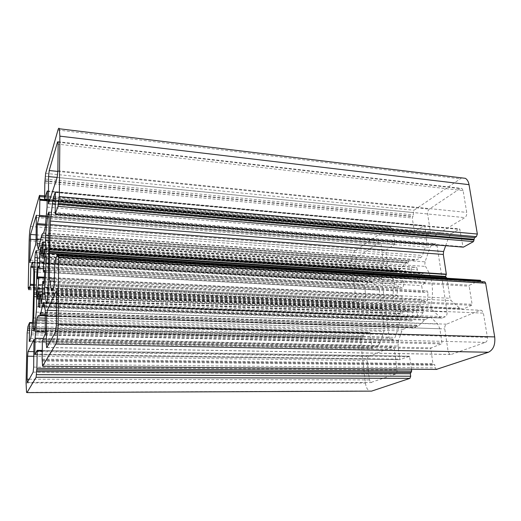 <?xml version="1.0" encoding="UTF-8"?>
<svg xmlns="http://www.w3.org/2000/svg" width="521" height="521" viewBox="0 0 521 521"><rect width="100%" height="100%" fill="white"/><g stroke="black" fill="none" stroke-linecap="round" stroke-linejoin="round"><path stroke-width="0.39" stroke-dasharray="2.6 1.95" d="M425.077 261.816L424.81 264.635L425.481 266.42C432.209 276.579 434.065 289.442 431.062 305.013L430.965 307.26L431.981 309.526L440.44 317.667L442.218 318.051L445.299 316.722C446.673 315.882 447.265 314.3 447.064 311.962L437.119 245.977L435.849 243.691L434.371 243.743L431.447 245.469L430.066 247.397L425.077 261.816L48.863 235.225M401.437 276.13L401.463 278.683L404.394 282.923L402.564 288.341L398.923 286.198L397.653 287.455L396.976 295.472L397.972 296.703L401.867 295.921L402.648 301.796L399.047 304.85L398.558 307.299L401.463 313.785L402.518 313.219L405.169 307.807L408.158 310.848L406.614 318.585L407.292 319.848L411.74 320.91L412.795 318.95L412.56 311.812L416.103 310.138L418.402 317.654L419.242 317.504L423.078 312.574L423.045 309.871L419.848 305.247L421.808 299.666L425.859 302.05L427.292 300.747L428.06 292.633L427.35 290.946L422.557 291.747L421.691 285.645L425.657 282.284L426.191 279.673L423.019 273.147L421.802 273.799L418.975 279.575L415.849 276.69L417.399 269.819L416.735 267.527L412.222 266.986L411.173 269.044L411.401 276.071L407.943 277.973L405.813 270.907L404.98 271.102L401.437 276.13L40.788 253.935M44.35 277.973L401.867 295.921M399.158 319.966C396.305 315.42 394.443 309.865 393.57 303.294C392.749 296.716 393.029 290.158 394.41 283.632L393.648 279.543L386.797 272.835L385.41 272.639L383.039 274.039C381.991 274.867 381.535 276.273 381.678 278.266L389.109 337.458L390.418 339.979L391.375 340.018L393.856 338.943L395.055 337.374L399.509 324.414L399.158 319.966L36.685 306.784M461.71 177.876L414.026 210.237L413.251 212.581L413.583 214.906L412.261 217.973L414.384 231.728L424.263 225.554L424.784 225.971L426.699 239.015L426.171 244.662L422.459 255.479L421.124 257.348L417.008 259.725L408.868 260.878L407.845 263.138L406.608 262.161L399.333 269.943L395.582 272.112L394.137 271.916L388.946 266.934L387.298 263.027L385.735 250.914L386.015 250.054L394.482 244.629L394.768 243.743L393.062 230.894L392.743 230.282L391.655 230.588L390.522 226.739L355.276 250.588C352.548 253.037 351.356 257.016 351.701 262.525L356.195 301.991L356.722 303.085L358.507 302.454L359.483 304.381L365.924 300.832L364.733 284.844L370.157 281.64L372.092 281.568L378.617 288.159L379.405 290.132L381.567 307.566L382.577 309.161L382.004 311.083L384.205 328.823L383.97 331.395L380.141 342.838L377.901 345.84L372.066 348.282L369.812 332.352L363.059 335.459L362.375 338.429L361.248 338.956L360.623 340.897L365.416 383.026C365.97 387.064 367.285 389.708 369.382 390.945L369.845 391.128M411.453 369.213L409.506 356.214L399.959 359.672L397.985 346.029L398.48 340.708L401.873 330.907L403.117 329.292L407.91 327.514C410.405 328.36 412.958 328.347 415.55 327.468L416.37 325.391L417.907 326.393L425.442 319.373L429.74 317.465L431.44 317.843L437.777 324.055L439.874 328.751L441.958 342.968L441.613 343.899L431.16 347.878L430.821 348.783L432.931 363.645L433.413 364.505L434.553 364.413L435.413 367.911L436.344 369.415M484.009 281.789L481.547 282.675L481.033 281.607M479.991 280.265L469.558 285.189L469.174 286.198L472.098 304.303L471.713 305.313L463.364 308.92L460.349 308.784L451.108 300.591L450.014 298.259L446.946 278.221M445.65 245.749L448.509 237.713L451.492 233.636L459.737 228.96L463.065 247.156M368.451 356.677C367.461 357.289 367.031 358.591 367.162 360.584L369.396 379.9L370.711 382.525L395.582 374.078C396.702 373.459 397.191 372.079 397.041 369.93L394.436 349.454L393.081 346.869L392.137 346.823L368.451 356.677L33.956 351.636M356.911 257.465C355.993 258.273 355.589 259.608 355.706 261.464L357.764 279.263L358.787 281.366L359.685 281.327L382.14 267.722C383.189 266.882 383.638 265.463 383.502 263.47L381.118 244.694L380.083 242.643L378.982 242.727L356.911 257.465L36.151 234.873M42.637 294.3L416.103 310.138M40.117 296.416L412.56 311.812M40.618 295.492L408.158 310.848M42.462 292.04L405.169 307.807M42.494 284.922L402.648 301.796M43.503 268.751L402.564 288.341M44.057 262.115L404.394 282.923M43.093 255.831L407.943 277.973M42.696 253.239L411.401 276.071M42.657 253.662L415.849 276.69M44.878 257.074L418.975 279.575M43.536 264.193L421.691 285.645M44.663 271.636L422.557 291.747M44.122 281.314L421.808 299.666M42.11 288.133L419.848 305.247M485.351 342.408C486.966 341.581 487.649 339.887 487.409 337.334L483.397 313.141L481.717 310.321L480.062 310.229L446.536 324.179C445.162 325 444.569 326.569 444.771 328.907L448.132 351.499L449.792 354.397L451.075 354.501L485.351 342.408L55.604 331.786M463.11 190.601L461.893 188.465L460.069 188.609L429.311 209.136C428.041 210.21 427.494 211.826 427.676 213.981L430.724 234.496L431.955 236.716L433.426 236.651L464.836 217.628C466.308 216.489 466.94 214.75 466.718 212.405L463.11 190.601L58.144 144.187M48.166 287.494L431.062 305.013M44.396 277.224L396.95 295.049M42.168 288.784L399.047 304.85M39.857 303.606L406.66 317.517M29.156 240.787L351.701 262.525M30.524 226.492L355.276 250.588M28.154 287.058L356.195 301.991M28.668 288.308L357.145 303.072M28.635 287.527L358.253 302.46M28.668 288.269L358.826 303.118M28.648 288.992L358.897 303.73M28.746 289.741L359.483 304.381M33.546 285.404L365.924 300.832M33.559 284.44L366.178 300.031M33.435 267.468L364.485 285.645M33.298 266.491L364.733 284.844M32.686 262.291L370.157 281.64M32.751 262.636L372.749 282.076M33.735 269.565L378.617 288.159M33.806 271.871L379.405 290.132M33.403 292.587L381.567 307.566M33.409 292.828L381.652 307.768M33.552 293.909L382.518 308.706M33.546 294.456L382.577 309.161M33.337 296.462L382.03 310.822M33.324 296.775L382.004 311.083M32.914 317.927L384.205 328.823M32.732 321.014L383.97 331.395M31.306 334.814L380.141 342.838M30.667 338.448L377.901 345.84M372.066 348.282L29.306 341.483L372.235 348.288M29.567 340.903L371.818 347.787M32.504 323.202L370.053 332.828M369.812 332.352L32.562 322.649L369.643 332.352M27.958 326.433L363.059 335.459M27.815 327.839L362.681 336.631M27.802 328.582L362.753 337.263M27.659 329.982L362.375 338.429M27.392 330.633L361.248 338.956M27.157 332.945L360.623 340.897M26.076 382.942L365.416 383.026M42.24 351.095L409.793 356.755M409.506 356.214L42.247 350.444L409.298 356.201M399.959 359.672L34.887 354.697L400.148 359.685M35.213 354.059L399.672 359.138M43.223 338.435L397.985 346.029M45.288 332.066L398.48 340.708M45.464 320.168L401.873 330.907M45.49 318.175L403.117 329.292M38.313 315.7L407.018 327.559M38.267 315.609L39.785 315.661M45.522 315.843L407.91 327.514M45.522 315.492L415.55 327.468M45.529 315.277L415.693 327.292M40.384 312.763L416.37 325.391M40.364 312.593L416.663 325.26M40.547 313.896L417.731 326.361M417.777 326.4L45.516 314.104L417.907 326.393M44.611 306.133L424.582 320.115M44.461 305.176L425.442 319.373M430.997 317.51L44.044 302.629L429.74 317.465M44.129 303.014L431.44 317.843M45.275 310.405L437.777 324.055M45.516 316.104L439.874 328.751M45.268 333.544L441.958 342.968M45.138 334.69L441.613 343.899M42.52 339.809L431.16 347.878M42.396 340.929L430.821 348.783M42.116 359.119L432.931 363.645M42.481 360.206L433.759 364.537M42.435 360.011L434.208 364.381M42.514 361.105L435.035 365.28M42.468 364.335L435.413 367.911M58.443 255.791L483.95 281.815M481.547 282.675L57.929 257.022L482.075 282.688M58.319 256.085L481.078 281.881M57.551 254.124L479.952 280.285M54.79 260.871L469.558 285.189M54.64 262.154L469.174 286.198M54.399 284.551L472.098 304.303M54.256 285.821L471.713 305.313M52.074 290.692L463.364 308.92M52.38 290.008L459.509 308.185M54.438 281.197L451.108 300.591M54.471 278.39L450.014 298.259M55.272 203.945L448.509 237.713M55.33 198.605L451.492 233.636M55.369 191.962L459.398 228.973M55.395 192.451L460.004 229.422M55.167 213.551L462.791 246.674M57.961 130.022L459.802 178.794M45.627 173.395L414.026 210.237M45.327 176.3L413.251 212.581M45.288 179.068L413.583 214.906M45.112 180.807L413.12 216.306M45.008 181.171L412.723 216.58M44.826 182.904L412.261 217.973M44.585 198.827L414.149 231.298M47.183 199.504L414.651 231.715M47.281 190.979L424.263 225.554M47.3 191.428L424.784 225.971M47.072 207.117L426.699 239.015M46.662 214.033L426.171 244.662M45.255 227.462L422.459 255.479M44.852 229.833L421.124 257.348M43.79 233.011L417.008 259.725M43.569 233.297L416.09 259.901M41.875 234.978L408.868 260.878M41.836 235.212L408.731 261.067M41.595 237.543L408.093 262.955M407.845 263.138L41.55 237.778L407.819 263.118M406.745 262.148L41.68 236.684L406.771 262.167M41.296 236.684L406.608 262.161M39.472 245.547L400.102 269.162M39.264 246.544L399.333 269.943M38.307 249.383L395.582 272.112M38.352 249.259L394.137 271.916M39.759 243.776L388.946 266.934M40.631 239.282L387.298 263.027M45.483 225.293L385.735 250.914M45.594 224.245L386.015 250.054M46.349 217.029L394.482 244.629M46.46 215.955L394.768 243.743M47.164 200.793L393.062 230.894M39.707 199.51L392.385 230.308M39.609 199.836L392.013 230.562M47.177 199.869L391.343 229.976M44.611 197.01L391.043 227.749M39.335 195.512L389.929 226.791M33.872 356.299L367.162 360.584M33.95 339.334L392.137 346.823M34.132 342.453L394.436 349.454M33.67 367.116L397.041 369.93M33.136 372.131L395.582 374.078M27.405 382.407L371.46 382.583M29.183 379.216L369.396 379.9M34.881 327.891L395.055 337.374M34.536 329.813L393.856 338.943M390.418 339.979L33.937 331.148L391.375 340.018M34.848 328.178L389.109 337.458M37.395 257.739L381.678 278.266M36.587 252.535L383.039 274.039M36.288 250.666L385.41 272.639M36.314 250.796L386.797 272.835M37.499 258.423L393.648 279.543M37.466 263.287L394.41 283.632M36.535 312.144L399.509 324.414M36.06 239.68L355.706 261.464M36.392 215.44L378.982 242.727M36.47 217.596L381.118 244.694M36.053 239.81L383.502 263.47M35.539 244.974L382.14 267.722M29.944 262.467L359.685 281.327M30.667 260.2L357.764 279.263M41.348 303.066L419.242 317.504M41.556 302.134L417.764 316.677M39.804 305.065L412.795 318.95M39.466 307.481L411.74 320.91M407.285 319.842L39.713 306.394L407.292 319.848M37.779 298.526L402.518 313.219M37.746 298.767L401.066 313.368M42.442 291.773L398.558 307.299M37.597 278.82L397.972 296.703M38.828 267.748L397.653 287.455M398.923 286.198L38.346 266.12L398.943 286.211M44.878 257.263L401.463 278.683M40.723 247.599L404.98 271.102M40.755 248.283L406.36 271.76M43.393 244.785L411.173 269.044M43.139 242.193L412.222 266.986M43.328 242.493L416.735 267.527M43.36 245.222L417.399 269.819M44.585 249.8L421.802 273.799M44.546 249.331L423.384 273.512M44.878 256.658L426.191 279.673M44.617 259.875L425.657 282.284M44.539 270.282L426.888 290.874M44.643 272.359L428.06 292.633M44.051 282.304L427.292 300.747M43.797 283.952L425.833 302.037M42.605 293.623L423.045 309.871M42.475 296.911L423.078 312.574M440.883 317.992L46.623 302.857L442.218 318.051M46.792 302.48L440.44 317.667M48.095 292.965L431.981 309.526M48.792 240.787L425.481 266.42M49.104 217.192L430.066 247.397M49.137 214.698L431.447 245.469M49.013 212.281L434.371 243.743M49.137 214.763L437.119 245.977M48.062 295.166L447.064 311.962M47.404 301.105L445.299 316.722M56.372 325.338L487.409 337.334M46.805 347.592L451.075 354.501M48.811 343.977L448.132 351.499M56.457 316.455L444.771 328.907M56.515 310.575L446.536 324.179M56.398 291.604L480.062 310.229M56.665 295.088L483.397 313.141M58.059 142.142L460.069 188.609M57.883 170.764L466.718 212.405M57.16 177.407L464.836 217.628M48.759 203.678L433.426 236.651M49.488 201.38L430.724 234.496M57.154 177.433L427.676 213.981M57.87 171.416L429.311 209.136M28.662 288.347L356.722 303.085M28.629 287.501L358.507 302.454M28.688 289.761L359.223 304.388M32.628 262.07L372.092 281.568M26.532 392.385L369.382 390.945M40.351 312.554L416.618 325.221M42.181 360.174L433.413 364.505M42.448 360.044L434.553 364.413M42.579 366.12L436.233 369.369M51.364 290.666L460.349 308.784M55.356 191.91L459.737 228.96M47.183 199.55L414.384 231.728M47.268 190.927L424.55 225.541M38.261 249.507L394.449 272.151M47.177 200.09L392.743 230.282M39.583 199.908L391.655 230.588M44.63 195.857L390.522 226.739M33.963 339.366L393.081 346.869M27.444 382.342L370.711 382.525M36.255 250.536L386.484 272.6M36.346 215.232L380.083 242.643M29.899 262.577L358.787 281.366M41.276 303.287L418.402 317.654M37.629 299.256L401.463 313.785M37.636 278.774L397.595 296.644M40.671 247.286L405.813 270.907M43.347 242.539L416.82 267.566M44.48 248.908L423.019 273.147M44.565 270.34L427.35 290.946M43.79 283.965L425.859 302.05M48.961 212.067L435.849 243.691M46.857 347.487L449.792 354.397M56.405 291.63L481.717 310.321M57.961 141.699L461.893 188.465M48.668 203.9L431.955 236.716"/><path stroke-width="0.78" d="M45.535 234.984L45.392 240.559C46.447 250.301 46.174 270.327 44.702 287.338L44.682 292.822L46.31 302.844L47.404 301.105L48.062 295.166L49.137 214.763L48.961 212.067L47.847 214.593L45.535 234.984L48.863 235.225M39.055 268.504L38.346 266.12L37.994 267.703L37.44 277.38L37.597 278.82L38.508 277.68L38.391 284.733L37.193 291.545L37.512 299.249L38.652 291.871L39.173 295.427L38.424 304.85L38.515 306.348L39.466 307.481L40.117 296.416L41.009 294.235L41.146 303.281L42.475 296.911L42.11 288.133L42.846 281.249L43.653 283.958L44.051 282.304L44.643 272.359L44.565 270.34L43.425 271.571L43.536 264.193L44.878 256.658L44.48 248.908L43.223 256.97L42.657 253.662L43.328 242.493L42.325 242.141L41.68 253.18L40.794 255.687L40.671 247.286L39.42 253.851L39.739 261.868L39.055 268.504L43.503 268.751M38.508 277.68L44.35 277.973M36.685 306.784L36.281 286.947L37.499 258.423L36.255 250.536L35.421 252.464L34.907 257.589L33.559 328.145L33.93 331.167L34.881 327.891L36.685 306.784M446.946 278.221L445.572 276.703L446.328 274.17L443.319 254.456L443.599 251.526L445.65 245.749M49.534 251.838L50.368 221.054L53.155 198.416L55.356 191.91L55.206 214.124L58.007 206.336L59.329 196.599L59.876 136.157L59.329 128.765C58.951 127.762 58.495 128.186 57.961 130.022L45.627 173.395L44.826 182.904L44.585 198.827L47.268 190.927L47.072 207.117L45.255 227.462L43.569 233.297C43.035 232.939 42.468 233.499 41.875 234.978L41.595 237.543L41.296 236.684L38.307 249.383L37.089 243.6L37.186 224.668L39.563 215.401L39.83 200.155L39.472 195.395L30.524 226.492C29.814 229.566 29.358 234.326 29.156 240.787L28.212 288.328L28.629 287.501L28.746 289.741L30.316 285.254L30.765 267.325L32.204 262.265L32.628 262.07L33.806 271.871L33.546 294.456L32.914 317.927L31.306 334.814L30.667 338.448L29.267 341.476L29.58 322.558L27.958 326.433L27.157 332.945L26.076 382.942L26.532 392.385L27.001 392.606L36.118 377.269L36.893 368.327L37.199 351.024L37.115 350.353L34.842 354.69L35.096 338.259L36.737 319.907L37.095 317.914L38.267 315.609C38.782 316.56 39.362 316.462 40 315.309L40.286 312.756L40.586 313.935L42.67 305.111L43.757 302.616L45.275 310.405L45.268 333.544L42.396 340.929L42.116 359.119L42.579 366.12L55.832 344.101C57.16 340.923 57.942 334.423 58.17 324.603L58.658 255.772L57.811 257.016L57.551 254.124L54.79 260.871L54.256 285.821L52.074 290.692L51.364 290.666L49.462 278.136L49.534 251.838M369.845 391.128L371.571 391.121L409.916 378.37L410.685 376.234L410.359 373.726L411.694 371.017L411.453 369.213M436.344 369.415L488.418 352.248C493.348 349.812 495.438 344.694 494.696 336.911L485.637 283.177L484.836 281.841L484.009 281.789M481.033 281.607L480.473 280.298L479.991 280.265M55.272 214.124L463.403 247.149L473.511 241.588L474.553 237.68L476.37 236.671L477.353 234.033L469.03 184.662C468.464 181.588 467.259 179.478 465.403 178.332L461.71 177.876M28.062 351.545L27.58 356.214L27.092 379.216L27.405 382.407L33.136 372.131L33.67 367.116L33.963 339.366L28.062 351.545L33.956 351.636M30.531 234.476L29.743 262.571L35.539 244.974L36.053 239.81L36.346 215.232L30.531 234.476L36.151 234.873M41.009 294.235L42.637 294.3M38.515 306.348L39.713 306.394L38.515 306.348M39.173 295.427L40.618 295.492M38.652 291.871L42.462 292.04M38.391 284.733L42.494 284.922M39.739 261.868L44.057 262.115M40.794 255.687L43.093 255.831M41.68 253.18L42.696 253.239M43.223 256.97L44.878 257.074M43.425 271.571L44.663 271.636M42.846 281.249L44.122 281.314M55.604 331.786L56.372 325.338L56.665 295.088L56.405 291.63L56.014 291.591L47.307 310.255L46.649 316.136L46.271 343.932L46.805 347.592L55.604 331.786M58.144 144.187L57.961 141.699L57.518 142.077L49.208 170.536L48.577 176.586L48.407 203.88L57.16 177.407L57.883 170.764L58.144 144.187M44.702 287.338L48.166 287.494M39.42 253.851L40.788 253.935M37.453 276.872L44.396 277.224M37.427 288.575L42.168 288.784M38.489 303.554L39.857 303.606M49.554 251.474L445.598 276.41M28.303 288.295L28.668 288.308M30.316 285.254L33.546 285.404M30.413 284.29L33.559 284.44M30.765 267.325L33.435 267.468M30.863 266.355L33.298 266.491M32.204 262.265L32.686 262.291M29.241 340.897L29.567 340.903M29.606 323.124L32.504 323.202M29.58 322.564L32.562 322.649L29.58 322.558M27.001 392.606L371.571 391.121M36.118 377.269L409.916 378.37M36.405 374.671L410.685 376.234M36.457 371.629L410.359 373.726M36.626 370.066L410.822 372.443M36.724 369.89L411.225 372.307M36.893 368.327L411.694 371.017M37.199 351.024L42.24 351.095M37.154 350.353L42.247 350.431L37.16 350.366M34.803 354.052L35.213 354.059M35.096 338.259L43.223 338.435M35.474 331.825L45.288 332.066M36.737 319.907L45.464 320.168M37.095 317.914L45.49 318.175M39.785 315.661L45.522 315.843M40 315.309L45.522 315.492M40.039 315.101L45.529 315.277M40.586 313.935L45.516 314.098L40.586 313.942M42.435 306.055L44.611 306.133M42.67 305.111L44.461 305.176M42.709 366.178L436.806 369.422M55.832 344.101L488.418 352.248M58.17 324.603L494.696 336.911M58.782 257.394L485.637 283.177M57.74 256.045L58.319 256.085M57.746 255.069L480.948 281.093M51.195 289.956L52.38 290.008M49.606 280.956L54.438 281.197M49.462 278.136L54.471 278.39M49.782 253.532L446.94 278.149M49.769 253.258L446.829 277.921M49.547 252.105L445.676 276.925M49.821 249.038L446.302 274.463M49.847 248.673L446.328 274.17M50.153 224.668L443.319 254.456M50.368 221.054L443.599 251.526M52.237 203.685L55.272 203.945M53.155 198.416L55.33 198.605M55.291 214.085L463.403 247.149M58.007 206.336L473.511 241.588M58.228 204.336L474.097 240.018M58.241 203.398L473.967 239.256M58.463 201.393L474.553 237.68M58.958 199.973L476.37 236.671M59.329 196.599L477.353 234.033M59.876 136.157L469.03 184.662M44.676 199.282L47.183 199.504M41.335 236.684L41.68 236.71L41.328 236.658M37.994 249.24L38.352 249.259M37.089 243.6L39.759 243.776M36.919 239.028L40.631 239.282M37.186 224.668L45.483 225.293M37.291 223.613L45.594 224.245M39.453 216.482L46.349 217.029M39.563 215.401L46.46 215.955M39.83 200.155L47.164 200.793M39.492 199.198L47.177 199.869M39.537 196.56L44.611 197.01M27.58 356.214L33.872 356.299M27.092 379.216L29.183 379.216M33.559 328.145L34.848 328.178M34.907 257.589L37.395 257.739M35.421 252.464L36.587 252.535M30.075 239.276L36.06 239.68M29.625 260.142L30.667 260.2M41.055 302.115L41.556 302.134M37.193 291.545L42.442 291.773M37.994 267.703L38.828 267.748M39.296 256.931L44.878 257.263M41.986 244.688L43.393 244.785M42.325 242.141L43.139 242.193M44.168 249.774L44.585 249.8M46.226 302.454L46.792 302.48M44.682 292.822L48.095 292.965M45.392 240.559L48.792 240.787M47.424 217.055L49.104 217.192M47.847 214.593L49.137 214.698M48.609 212.249L49.013 212.281M46.271 343.932L48.811 343.977M46.649 316.136L56.457 316.455M47.307 310.255L56.515 310.575M56.014 291.591L56.398 291.604M57.518 142.077L58.059 142.142M48.238 201.275L49.488 201.38M48.577 176.586L57.154 177.433M49.208 170.536L57.87 171.416M28.29 288.328L28.662 288.347M58.658 255.772L484.836 281.841M57.675 254.105L480.473 280.298M59.329 128.765L465.403 178.332M44.656 199.328L47.183 199.55M39.791 199.445L47.177 200.09M39.472 195.395L44.63 195.857M46.506 347.481L46.857 347.487"/></g></svg>
